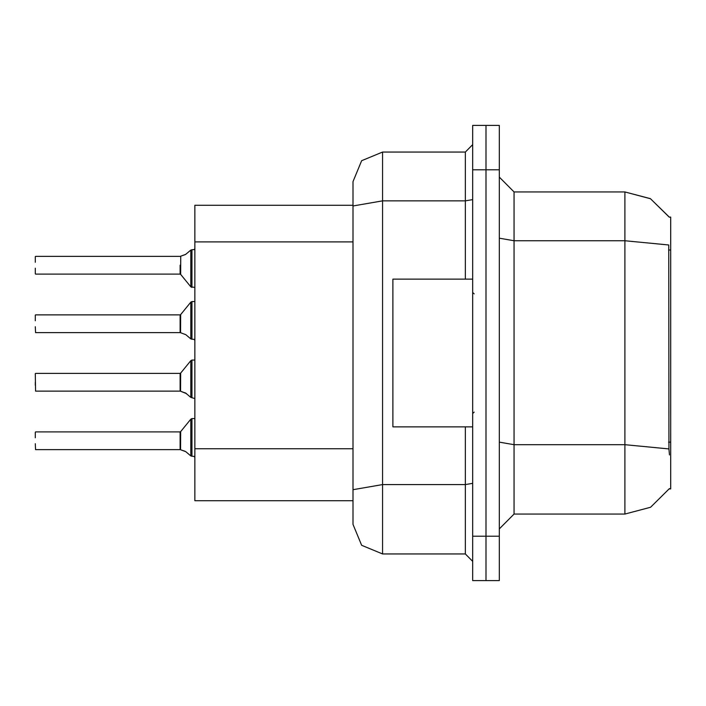 <?xml version="1.0" encoding="UTF-8"?>
<svg xmlns="http://www.w3.org/2000/svg" width="706" height="706" viewBox="0 0 706 706"><rect width="100%" height="100%" fill="white"/><g stroke="black" fill="none" stroke-linecap="round" stroke-linejoin="round"><path stroke-width="1.06" d="M669.509 454.955L668.926 448.963L624.889 444.692L624.889 514.065L650.605 507.226L669.509 488.508L669.244 488.949L670.7 488.949L670.7 217.051L669.244 217.051L650.376 198.651L624.889 191.935L650.376 198.651L669.359 217.236L650.473 198.704L624.889 191.935L514.065 191.935L514.065 514.065L499.292 528.847M353 524.408L353 181.592L361.657 160.694L382.555 152.037L382.555 553.963L361.657 545.306L353 524.408L353 500.766L194.891 500.766L194.891 205.234L353 205.234M499.292 536.233L499.292 580.561L485.993 580.561L485.993 125.439L499.292 125.439L499.292 536.233L472.693 536.233L472.693 580.561L485.993 580.561M485.993 125.439L472.693 125.439L472.693 536.233M353 494.853L353 489.726L382.555 484.59L465.307 484.59L465.307 426.883M353 181.592L353 197.848M35.3 382.255L35.3 385.211M180.577 391.221L180.683 373.121L190.788 360.642L191.935 360.095L190.788 360.642L190.805 397.354L191.935 397.752L191.935 360.095L194.891 360.095M180.109 382.255L180.118 391.106L180.109 373.395L180.683 373.121M35.3 315.167L35.3 320.789M180.577 332.702L180.683 314.602L190.788 302.124L191.935 301.577L190.788 302.124L190.805 338.845L191.935 339.233L191.935 301.577L194.891 301.577M35.3 326.693L35.591 332.597L180.109 332.597L180.109 314.876L180.118 332.588M35.3 268.183L35.3 273.796M190.805 250.127L185.546 254.495L180.233 256.366L180.692 256.199L180.683 274.369L190.788 286.839L191.935 287.395L191.935 249.73L190.805 250.127L190.788 286.839L194.891 287.395M180.683 274.369L180.109 274.096L180.109 265.227M35.3 432.204L35.3 437.817M180.577 449.74L180.683 431.631L190.788 419.161L191.935 418.605L190.788 419.161L190.805 455.873L191.935 456.27L191.935 418.605L194.891 418.605M180.109 440.773L180.118 449.625L180.109 431.904L180.683 431.631M472.693 279.117L392.898 279.117L392.898 426.883L472.693 426.883M668.926 448.963L668.767 245L624.889 240.772L624.889 191.935L650.473 198.704L669.359 217.236M382.555 553.963L465.307 553.963L465.307 484.59L472.693 483.31M353 206.011L382.555 200.883L465.307 200.883L465.307 152.037L472.693 144.651M35.3 373.686L35.591 391.115L180.118 391.106M191.935 382.255L191.935 397.752L194.83 398.502M191.935 323.745L191.935 339.233L193.903 339.295L194.891 340.257M194.053 249.624L194.891 248.706L194.053 249.624L194.891 248.706L194.053 249.624L194.891 248.706L194.053 249.624L194.891 248.706L194.053 249.624L194.891 248.706L194.053 249.624L194.891 248.706L194.053 249.624L194.891 248.706L194.053 249.624L194.891 248.706L194.053 249.624L194.891 248.706L194.053 249.624L194.891 248.706L194.194 249.571L191.935 249.73L191.935 265.227M191.935 440.773L191.935 456.27L193.903 456.323L194.891 457.294M186.472 393.621L180.692 391.283L185.802 393.127L190.805 397.354M185.802 334.609L180.692 332.773L185.802 334.609L190.805 338.845M185.122 451.337L180.692 449.801L185.802 451.646L190.805 455.873M474.167 293.89L472.693 292.416M474.167 412.11L472.693 413.584M624.889 514.065L514.065 514.065M514.065 191.935L499.292 177.153L514.065 191.935M382.555 152.037L465.307 152.037M472.693 561.349L465.307 553.963M180.683 314.602L180.109 314.876L180.109 323.745M180.118 256.375L35.591 256.366M35.3 262.27L35.3 256.666M180.692 256.199L185.802 254.354M180.118 449.625L35.591 449.634L35.3 443.73M185.122 392.827L185.802 393.127M670.7 442.124L668.556 442.124M670.7 250.021L668.556 250.021M353 241.867L194.891 241.867M353 448.742L194.891 448.742M499.292 442.132L514.065 444.692L624.889 444.692L624.889 240.772L514.065 240.772L499.292 238.213M499.292 169.767L472.693 169.767M465.307 279.117L465.307 200.883L472.693 199.595M35.591 373.395L180.109 373.395M35.591 314.876L180.109 314.876M35.591 274.096L180.109 274.096M35.591 431.904L180.109 431.904M191.935 360.095L190.788 360.642M191.935 287.395L190.788 286.839M191.935 301.577L190.788 302.124L191.935 301.577M191.935 418.605L190.788 419.161L191.935 418.605"/></g></svg>
